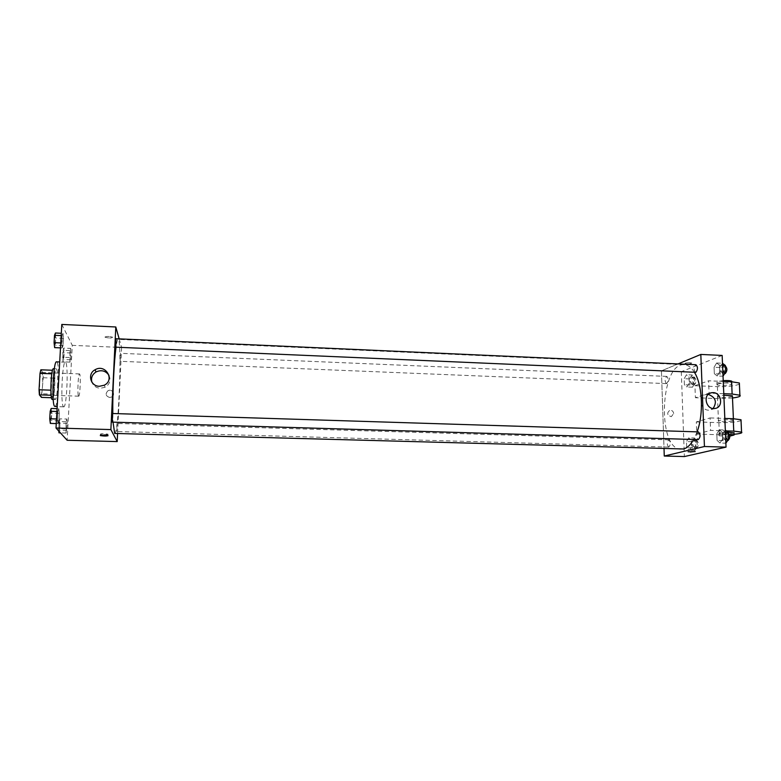 <?xml version="1.0" encoding="UTF-8"?>
<svg xmlns="http://www.w3.org/2000/svg" width="781" height="781" viewBox="0 0 781 781"><rect width="100%" height="100%" fill="white"/><g stroke="black" fill="none" stroke-linecap="round" stroke-linejoin="round"><path stroke-width="0.59" stroke-dasharray="3.9 2.93" d="M78.52 396.045L78.686 396.182C80.121 396.719 80.96 373.484 79.496 373.923C78.178 373.24 77.231 394.6 78.52 396.045M40.514 394.747L40.749 394.883C42.682 395.44 43.531 372.049 41.559 372.469C39.772 371.766 38.767 393.273 40.514 394.747M40.837 369.803L42.935 372.713L43.228 377.74L41.491 397.392M43.228 377.74L54.807 378.17L53.899 394.171L42.301 393.77M51.487 397.734L53.147 397.793L51.136 395.245M53.147 397.793L53.899 394.171M54.807 378.17L54.543 373.152L42.935 372.713M51.204 395.245L51.858 373.826L52.63 370.253L54.543 373.152M53.42 368.72C54.69 370.145 55.109 376.11 54.68 386.615C54.153 394.571 53.362 398.857 52.307 399.472M57.56 386.712C57.989 376.217 57.589 370.262 56.349 368.837C54.143 367.851 52.786 397.47 54.963 399.394L55.236 399.569C56.261 398.954 57.042 394.669 57.56 386.712M54.953 406.559C58.448 407.545 60.127 361.115 56.574 361.847M63.359 406.608L63.71 406.842C66.971 407.828 68.65 361.457 65.331 362.199C62.334 360.705 60.391 404.011 63.359 406.608M70.71 348.394L70.759 359.797L69.958 362.101L69.899 350.63L70.71 348.394L70.759 359.797L69.958 362.101L69.899 350.63L70.71 348.394L63.7 348.092L64.159 352.69L63.778 359.514L62.939 361.818L62.851 350.327L63.7 348.092M62.958 333.35L63.456 338.329L63.046 345.592L62.148 347.955L62.05 335.645L62.958 333.35L63.456 338.329L63.046 345.592L62.148 347.955L61.64 342.986L62.05 335.645L62.958 333.35L61.308 333.272M61.806 324.437L72.282 345.348L67.137 440.259M66.863 419.046L67.312 423.341L66.102 433.045L66.024 421.74L66.863 419.046L67.312 423.341L66.102 433.045L66.024 421.74L66.863 419.046L59.776 418.831L59.873 430.106L58.995 432.85M58.76 408.697L59.288 413.334L58.868 420.764L57.931 423.634L57.394 419.016L57.814 411.499L58.76 408.697L59.288 413.334L58.868 420.764L57.931 423.634L57.394 419.016L57.814 411.499L58.76 408.697L57.091 408.639M119.171 338.866L121.611 347.477L72.282 345.348M121.611 347.477L117.58 433.514M109.652 397.47L111.634 397.021C116.027 394.893 112.122 388.255 107.954 390.764C105.074 393.819 105.64 396.055 109.652 397.47L111.634 397.021C116.027 394.893 112.122 388.255 107.954 390.764C105.074 393.819 105.64 396.055 109.652 397.47M114.69 433.435C118.741 434.9 122.256 338.212 118.097 339.374C117.462 339.384 116.769 342.019 116.037 347.272M112.806 413.51L113.03 422.15M115.852 347.262L116.135 338.729M120.147 361.242L120.469 353.315L120.147 361.242M116.847 431.512L117.189 423.468L116.847 431.512M112.63 413.539L112.259 422.121M104.966 337.05L105.162 337.255C109.242 338.271 111.722 338.251 112.601 337.197C109.194 336.25 106.646 336.201 104.966 337.05L105.162 337.255C109.242 338.271 111.722 338.251 112.601 337.197C109.194 336.25 106.646 336.201 104.966 337.06M108.12 434.285C106.411 434.783 103.834 434.753 100.368 434.187C101.237 433.572 103.756 433.562 107.915 434.168L108.12 434.285M108.979 375.349C111.087 380.279 109.799 384.242 105.113 387.239L100.339 388.294C96.2 387.942 93.388 385.921 91.924 382.231M681.188 449.221C656.821 449.817 659.994 362.335 684.254 364.698C688.012 364.912 691.4 367.451 694.436 372.322M697.111 431.864L693.704 439.488M698.175 431.932C696.066 434.753 696.086 437.311 698.243 439.625M666.749 383.559L666.457 383.608C664.582 381.128 664.699 378.726 666.798 376.403C668.604 378.473 668.585 380.855 666.749 383.559M668.907 447.083L668.712 447.103C666.74 444.623 666.789 442.192 668.868 439.83C670.781 442.026 670.801 444.448 668.907 447.083M695.539 372.371C693.45 369.725 693.587 367.177 695.959 364.727M661.429 370.858L664.026 448.743L661.429 370.858L678.064 363.926L661.429 370.858L681.296 371.717L684.371 456.563M51.175 408.453L51.741 413.1L51.321 420.529L50.326 423.409M50.501 420.246L50.58 420.285C51.273 420.5 51.634 411.382 50.921 411.558C50.14 414.096 49.994 416.986 50.501 420.246M59.288 413.334L51.741 413.1M58.868 420.764L51.321 420.529M57.931 423.634L56.261 423.585M57.394 419.016L56.515 418.987M57.814 411.499L56.935 411.47M50.482 420.237L50.55 420.276C51.253 420.5 51.614 411.382 50.902 411.558C50.111 414.096 49.974 416.986 50.482 420.237M55.461 333.009L55.588 345.27L54.631 347.633M54.807 344.538L54.914 344.626C55.597 344.86 55.881 335.83 55.187 335.996C54.455 338.319 54.328 341.17 54.807 344.538M63.456 338.329L55.998 337.997M63.046 345.592L55.588 345.27M62.148 347.955L60.498 347.887M61.64 342.986L60.772 342.947M62.05 335.645L61.182 335.605M54.787 344.538L54.885 344.626C55.568 344.851 55.851 335.83 55.158 335.996C54.426 338.319 54.299 341.17 54.787 344.538M58.79 431.073L58.897 421.525L59.776 418.831M59.161 429.882L59.219 429.911C59.942 427.217 60.059 424.493 59.551 421.76C58.848 424.142 58.721 426.856 59.161 429.882L59.2 429.911C59.922 427.207 60.03 424.493 59.522 421.76C58.829 424.142 58.702 426.856 59.141 429.882M67.312 423.341L60.254 423.136M66.932 430.302L59.873 430.106M66.102 433.045L60.44 432.889M65.643 428.769L58.497 428.564M66.024 421.74L58.897 421.525M63.095 358.909L63.183 358.987C63.876 356.312 63.964 353.627 63.456 350.913C62.802 353.119 62.685 355.785 63.095 358.909M71.13 352.983L64.159 352.69M70.759 359.797L63.778 359.514M69.958 362.101L62.939 361.818M69.529 357.522L62.47 357.229M69.899 350.63L62.851 350.327M63.076 358.909L63.163 358.977C63.857 356.312 63.944 353.627 63.427 350.903C62.773 353.119 62.656 355.785 63.076 358.909M719.408 429.814L725.305 429.999L722.679 433.992L722.962 440.572L725.871 443.198L719.965 443.042L722.591 439.059L722.318 432.41L719.408 429.814L716.812 433.816L717.085 440.396L719.965 443.042L722.591 439.059L722.318 432.41L719.408 429.814L716.812 433.816L717.085 440.396L719.965 443.042M725.754 440.416L725.51 440.445C723.177 437.809 723.235 435.251 725.686 432.762C727.941 435.076 727.97 437.633 725.754 440.416M722.679 433.992L716.812 433.816M722.962 440.572L717.085 440.396M725.705 439.147L722.591 439.059M725.422 432.508L722.318 432.41M727.863 440.513C725.52 437.877 725.578 435.32 728.038 432.83L728.253 432.869M716.636 362.999L722.474 363.272L719.887 367.529L720.16 373.972L723.03 376.208L717.173 375.973L719.77 371.717L719.496 365.196L716.636 362.999L714.068 367.275L714.342 373.718L717.173 375.973L719.77 371.717L719.496 365.196L716.636 362.999L714.068 367.275L714.342 373.718L717.173 375.973M722.913 373.474L722.552 373.533C720.346 370.897 720.482 368.368 722.962 365.938C725.08 368.115 725.061 370.624 722.913 373.474M719.887 367.529L714.068 367.275M720.16 373.972L714.342 373.718M722.845 371.844L719.77 371.717M722.571 365.332L719.496 365.196M724.885 373.64C722.669 371.004 722.815 368.476 725.305 366.045L725.393 366.055M694.407 437.985L692.064 441.714L692.298 447.923L694.875 450.452L697.248 446.732L697.003 440.474L694.407 437.985L688.813 437.819L686.489 441.558L686.724 447.767L689.272 450.295L691.615 446.576L691.38 440.308L688.813 437.819L686.489 441.558L686.724 447.767L689.272 450.295L691.615 446.576L691.38 440.308L688.813 437.819M694.778 447.816L694.573 447.835C692.503 445.355 692.552 442.944 694.719 440.591C696.74 442.788 696.759 445.199 694.778 447.816M692.064 441.714L686.489 441.558M692.298 447.923L686.724 447.767M694.875 450.452L689.272 450.295M697.248 446.732L691.615 446.576M697.003 440.474L691.38 440.308M697.013 447.874L696.808 447.904C694.729 445.424 694.778 443.012 696.955 440.66C698.975 442.856 699.005 445.258 697.013 447.874M692.025 374.958L689.711 378.931L689.935 385.013L692.483 387.191L694.817 383.237L694.582 377.086L692.025 374.958L686.479 374.724L684.185 378.697L684.41 384.789L686.929 386.976L689.242 383.002L689.008 376.852L686.479 374.724L684.185 378.697L684.41 384.789L686.929 386.976L689.242 383.002L689.008 376.852L686.479 374.724M692.386 384.603L692.083 384.652C690.121 382.182 690.228 379.791 692.435 377.487C694.319 379.546 694.309 381.919 692.386 384.603M689.711 378.931L684.185 378.697M689.935 385.013L684.41 384.789M692.483 387.191L686.929 386.976M694.817 383.237L689.242 383.002M694.582 377.086L689.008 376.852M694.602 384.691L694.299 384.74C692.327 382.27 692.435 379.878 694.651 377.584C696.545 379.644 696.535 382.016 694.602 384.691M695.207 451.603L688.12 451.769M708.26 394.376L706.424 394.454C697.228 395.723 700.801 411.899 709.88 410.015L713.121 408.483M689.887 362.706C686.597 362.716 684.957 363.019 684.976 363.624C688.305 364.161 690.57 363.966 691.761 363.038L689.887 362.706L691.761 363.048C690.57 363.975 688.305 364.161 684.976 363.624C684.957 363.028 686.597 362.716 689.887 362.706M722.152 355.433L681.296 371.717M673.681 413.559C673.32 411.275 672.06 410.171 669.913 410.25C666.574 413.051 667.033 415.189 671.318 416.663L673.681 413.559L671.318 416.663C667.033 415.189 666.574 413.051 669.913 410.25C672.06 410.171 673.32 411.275 673.681 413.559M739.402 384.096C735.321 385.941 727.99 386.78 717.397 386.634L694.934 385.716L695.393 397.734L709.089 393.126L708.592 380.796L723.255 381.401M694.934 385.716L708.592 380.796M734.072 434.295L719.389 434.753L696.779 434.051L696.32 421.906L710.095 417.933L710.593 430.399L726.32 430.897M696.779 434.051L710.593 430.399M732.763 420.949C727.16 421.867 722.405 421.945 718.471 421.184C715.787 420.061 731.524 419.065 733.457 420.237L732.763 420.949M696.32 421.906L718.891 422.658C729.542 422.785 736.922 422.111 741.042 420.627M710.095 417.933L724.827 418.431M732.412 396.299L731.699 396.611C726.135 397.675 721.38 397.773 717.466 396.885C716.86 396.182 718.979 395.635 723.841 395.254M723.772 393.702L709.089 393.126M732.49 397.998L717.895 398.593L695.393 397.734M734.013 432.938L733.3 433.182C727.687 434.031 722.913 434.099 718.979 433.396C718.569 432.694 721.439 432.244 727.609 432.039M729.805 436.13L719.076 435.847C718.979 435.027 722.464 434.587 729.532 434.509M717.602 383.94C723.128 382.788 727.882 382.68 731.865 383.627C734.472 385.023 718.871 386.244 716.968 384.808L717.602 383.94M723.226 380.63L717.505 381.519L716.86 382.397C718.315 383.559 730.42 383.041 731.777 381.753L731.865 383.627M718.891 422.658L719.389 434.753M717.397 386.634L717.895 398.593M40.749 394.883L78.686 396.182M41.559 372.469L79.496 373.923M56.349 368.837L54.328 368.759M55.236 399.569L53.215 399.511M65.331 362.199L59.707 361.974M63.71 406.842L57.208 406.637M100.368 434.187L100.319 435.29M107.915 434.168L107.856 435.564M105.113 387.239L104.234 385.218M684.254 364.698L118.097 339.374M666.798 376.403L120.469 353.315M666.457 383.608L120.196 361.31M668.868 439.83L117.189 423.468M668.712 447.103L116.877 431.542M728.038 432.83L725.686 432.762M727.677 440.504L725.51 440.445M725.305 366.045L722.962 365.938M724.622 373.63L722.552 373.533M696.955 440.66L694.719 440.591M696.808 447.904L694.573 447.835M694.651 377.584L692.435 377.487M694.299 384.74L692.083 384.652M709.753 393.341L706.424 394.454M715.054 408.434L709.88 410.015M733.457 420.237L733.398 418.723M718.471 421.184L717.466 396.885M719.076 435.847L718.979 433.396M716.86 382.397L716.968 384.808"/><path stroke-width="1.17" d="M50.882 390.178L39.05 389.758L40.016 373.367L40.837 369.803L52.522 370.253M51.487 397.734L41.491 397.392L39.372 394.844L39.05 389.758M51.136 395.245L39.372 394.844M53.215 399.511L52.307 399.472C49.808 400.233 50.99 367.783 53.42 368.72L54.328 368.759M51.8 373.816L40.016 373.367M59.707 361.974L56.574 361.847C53.362 360.344 51.39 403.718 54.572 406.325L57.208 406.637M117.58 433.514L117.209 441.587L67.137 440.259L56.007 428.017L61.806 324.437L115.793 326.975L119.171 338.866M113.03 422.15L114.69 433.435L683.453 448.977C687.182 448.03 690.599 444.867 693.704 439.488M116.037 347.272C114.104 360.715 112.513 392.95 112.806 413.51M117.209 441.587L110.882 429.579L115.793 326.975M115.793 347.174L695.891 372.312C697.941 369.433 697.97 366.904 695.959 364.727L116.135 338.729L115.793 347.174M112.581 413.5L698.419 431.903C700.635 434.548 700.577 437.126 698.243 439.625L112.259 422.121L112.63 413.539M110.882 429.579L56.007 428.017M99.402 386.283C90.43 386.37 87.13 373.777 95.057 369.764C105.445 363.38 115.324 380.005 104.234 385.218L99.402 386.283M108.051 435.681C106.343 436.179 103.766 436.149 100.3 435.583C101.169 434.968 103.688 434.958 107.856 435.564L108.051 435.681M91.924 382.231C90.811 377.916 92.178 374.49 96.034 371.951C101.393 369.598 105.708 370.731 108.979 375.349M694.436 372.322C702.48 384.808 703.857 413.676 697.111 431.864M726.037 447.132L684.371 456.563L664.26 456.036L664.026 448.743L664.26 456.036L704.433 446.517L700.821 354.437L678.064 363.926L700.821 354.437L722.152 355.433L726.037 447.132L704.433 446.517L700.821 354.437M56.261 423.585L50.326 423.409L49.75 418.782L50.179 411.255L51.175 408.453L57.091 408.639M56.515 418.987L49.75 418.782M56.935 411.47L50.179 411.255M60.498 347.887L54.631 347.633L54.084 342.664L54.504 335.303L55.461 333.009L61.308 333.272M60.772 342.947L54.084 342.664M61.182 335.605L54.504 335.303M60.44 432.889L58.995 432.85L58.79 431.073M725.871 443.198L728.527 439.234L728.243 432.596L725.315 430.009M728.527 439.234L725.705 439.147M728.243 432.596L725.422 432.508M728.253 432.869C730.323 435.437 730.274 437.975 728.107 440.484L727.677 440.504M723.03 376.208L725.647 371.971L725.364 365.459L722.484 363.272M725.647 371.971L722.845 371.844M725.364 365.459L722.571 365.332M725.393 366.055C727.423 368.329 727.375 370.838 725.246 373.582L724.622 373.63M688.12 451.769L695.207 451.603M690.111 452.043L695.11 451.525L690.111 452.043M664.26 456.036L704.433 446.517M713.053 392.628C721.712 392.55 723.616 407.438 715.054 408.434C705.897 410.347 702.285 394.005 711.559 392.736L713.053 392.628M713.121 408.483C717.241 401.942 715.621 397.236 708.26 394.376M724.827 418.431L733.203 418.723L733.75 431.132L741.55 432.078C742.799 432.899 740.31 433.64 734.072 434.295M741.042 420.627L741.003 419.748L733.203 418.723M723.841 395.254L732.393 395.782L732.412 396.299M723.255 381.401L731.592 381.753L732.129 394.034L723.772 393.702M732.129 394.034L739.9 395.215C741.149 396.25 738.68 397.178 732.49 397.998M727.609 432.039L734.013 432.938M726.32 430.897L733.75 431.132M729.532 434.509L734.101 434.997L729.805 436.13M731.592 381.753L739.353 383.012L739.402 384.096M731.758 381.196L731.777 381.763L731.758 381.196C730.401 380.601 727.55 380.406 723.226 380.63M96.034 371.951L95.057 369.764M711.559 392.736L709.753 393.341M733.398 418.723L732.393 395.782M734.101 434.997L733.994 432.528M741.003 419.748L741.55 432.078M739.353 383.012L739.9 395.215"/></g></svg>
